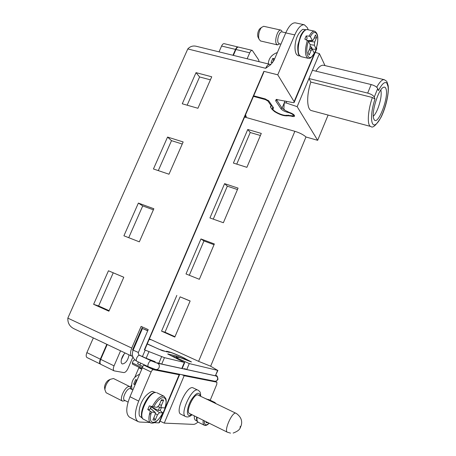 <?xml version="1.0" encoding="UTF-8"?>
<svg xmlns="http://www.w3.org/2000/svg" width="456" height="456" viewBox="0 0 456 456"><rect width="100%" height="100%" fill="white"/><g stroke="black" fill="none" stroke-linecap="round" stroke-linejoin="round"><path stroke-width="0.68" d="M185.586 416.556L180.844 414.196C174.705 412.019 186.561 385.81 192.763 387.708L197.505 389.965C191.389 388.107 179.521 414.418 185.586 416.556L186.92 416.944C188.613 417.052 190.317 416.317 192.033 414.732M210.21 400.237L216.771 384.362L216.913 382.174L184.156 375.727L182.138 374.746M197.938 422.051C196.188 423.63 194.655 424.405 193.355 424.376L164.257 423.117L184.156 375.727M93.337 337.919L86.879 352.625C85.893 355.144 85.962 356.797 87.079 357.589L100.782 364.264M244.593 117.049L294.855 131.305C299.689 132.793 303.394 134.685 305.987 136.988L210.655 366.208L198.599 361.351L149.397 338.893L150.714 339.703L149.175 339.406M244.604 117.01L246.32 116.736L245.51 114.906M219.028 51.864L221.587 46.033C222.385 44.335 223.258 43.548 224.204 43.673L238.311 47.065M166.964 351.912L158.808 349.176L147.265 343.858M291.15 115.693L290.985 116.086L288.067 115.773C284.498 116.263 280.007 114.883 274.597 111.64L272.038 109.332L270.568 107.211L270.476 106.413L271.405 106.105L271.77 105.239M271.405 106.105L267.94 101.055L265.289 99.562L253.456 96.381M290.985 116.086C292.843 116.628 294.029 116.679 294.547 116.234C294.713 114.975 292.872 113.658 289.03 112.284L284.886 110.272L283.849 108.887L284.242 102.828L286.094 102.936L297.158 106.653L317.667 140.317L305.987 136.988M388.233 86.081C389.053 93.907 385.725 107.833 381.148 117.112C376.149 125.28 372.723 128.415 370.882 126.517L311.551 110.631C306.814 109.862 306.278 95.412 310.855 82.091L308.968 78.523L297.158 106.653M328.109 115.066L317.667 140.317M324.997 65.596L319.417 53.648L308.968 78.523L367.684 93.098L371.161 84.554L312.423 70.309M376.719 87.244C379.683 81.88 382.202 79.361 384.283 79.686L323.646 65.271C321.337 64.843 318.755 66.804 315.888 71.147M210.655 366.208L217.632 370.363L189.257 363.58L176.483 357.749L178.934 357.316L180.456 357.732L191.412 361.984M190.118 301.04L180.103 296.85L164.998 332.23L174.979 336.693M214.029 244.718L203.957 240.945L189.308 275.276M236.744 164.126L250.236 132.514L260.41 135.495M213.271 219.125L227.333 186.179L237.456 189.548M247.762 129.481L233.398 163.071L246.89 167.329L261.288 133.42L247.762 129.481L250.236 132.514M224.603 183.654L209.942 217.939L223.366 222.733L238.066 188.117L224.603 183.654L227.333 186.179M200.965 238.95L186.002 273.953L199.346 279.306L214.354 243.954L200.965 238.95L203.957 240.945M176.831 295.402L161.549 331.142L174.813 337.075L190.146 300.971L180.103 296.85M198.582 395.289L198.223 395.038C194.279 392.485 185.079 411.939 189.502 413.563L189.93 413.695M161.549 331.142L164.998 332.23M106.818 344.314L100.331 359.174C99.34 361.722 99.385 363.386 100.468 364.162M167.05 351.701L166.406 351.257L166.856 351.268L169.085 351.85C172.3 352.625 183.825 357.544 185.7 358.946L191.44 361.916M213.345 380.942L182.719 375.083M183.021 368.784L184.851 368.727L186.76 369.531L189.257 363.58M164.257 423.117L160.045 421.139M141.981 368.716L132.474 364.156L132.331 362.919L133.317 360.633L134.868 359.915M132.331 362.919L142.392 367.735M217.905 370.397L215.386 375.778L217.632 370.363M186.76 369.531L215.386 375.778M373.299 116.269C374.803 114.895 376.297 112.393 377.785 108.767C380.754 100.81 381.775 94.529 380.851 89.923M232.959 55.279L235.524 49.396C236.328 47.675 237.188 46.877 238.106 46.996M319.417 53.648L315.261 52.337M272.107 55.512L271.582 56.031M370.882 126.517C366.983 125.998 367.582 111.304 372.375 97.481L374.992 99.077C369.474 115.471 370.916 129.812 376.901 123.348C382.738 117.619 389.321 96.176 388.073 86.743L388.153 85.489M388.073 86.743L387.001 83.351L386.916 81.652M373.817 118.982C370.95 113.35 378.491 88.726 383.57 87.284C384.693 86.828 385.508 87.347 386.004 88.846C389.076 96.832 378.115 125.765 374.256 119.791L373.817 118.982M371.161 84.554C374.638 85.546 376.821 86.879 377.716 88.555L378.429 90.607C382.122 83.556 384.978 81.134 387.001 83.351M377.716 88.555L374.256 97.071L374.992 99.077M374.256 97.071C373.344 95.429 371.155 94.101 367.684 93.098M372.375 97.481L310.855 82.091M310.941 48.627L311.556 47.173L310.359 46.563M308.478 41.154L310.257 44.859L309.938 48.079L308.005 52.651L309.197 55.051L311.112 50.502L312.314 49.333L314.224 53.13C309.077 63.504 304.072 53.871 308.478 41.154L304.819 39.136L306.17 35.95L307.173 38.03L306.409 39.837M309.926 48.108L312.406 49.379L311.556 47.173M316.595 37.5L315.461 34.998L313.54 39.552L312.554 40.755L310.359 36.708C315.774 26.22 320.346 36.736 316.048 48.803L314.361 45.218L314.691 42.026L316.595 37.5L314.059 38.315M285.809 32.769L281.836 31.886C279.437 31.042 276.496 40.27 278.291 43.001L279.146 43.73L280.942 44.146M316.048 48.803L315.33 49.254L312.497 49.14M306.17 35.95L309.128 36.127L310.359 36.708M308.284 29.817L307.202 27.502L304.346 24.784C301.148 24.459 297.956 27.833 294.764 34.901L277.755 74.812L294.109 101.654L294.148 102.492L293.744 102.725L276.159 99.459L275.652 100.776L276.815 100.172L282.042 108.123L284.584 110.021M294.28 102.195L316.703 48.912L316.527 47.464M159.634 407.174L158.283 410.371L151.648 407.105L151.876 406.564M153.712 406.974L157.16 407.276L159.23 405.013L161.43 399.798L163.67 400.049L161.487 405.23C160.945 406.661 160.968 407.476 161.549 407.67L164.844 407.96C169.421 395.107 160.352 393.773 153.712 406.974L149.346 405.874L147.795 409.534L149.745 409.687L151.153 406.364M158.283 410.371L160.124 410.52L161.378 407.624M153.917 417.593L155.2 420.141L157.394 414.937L155.467 413.563M155.2 420.141L152.891 420.022L155.103 414.783L155.296 412.463L151.552 412.082C146.917 425.511 156.55 425.687 162.763 412.902L159.446 412.663L157.394 414.937M132.89 389.954L130.501 388.763C127.48 386.853 121.256 398.971 124.591 400.317L128.062 402.084M150.457 413.478L149.329 414.698M147.795 409.534L151.552 412.082M162.763 412.902L160.124 410.52M151.648 407.105L159.446 412.663M152.258 406.666C156.607 398.88 160.495 395.398 163.932 396.207L165.83 398.675C166.047 399.348 166.828 401.451 164.941 407.938L164.844 407.96M163.67 400.049L161.031 400.75M150.594 407.681L151.62 407.1M177.772 357.521L171.239 355.828M140.761 363.118L139.906 365.113L142.859 366.521M139.906 365.113L137.655 363.649M144.375 349.792L263.876 71.335L263.557 72.852L144.814 349.57L144.375 349.792L164.451 357.647L184.349 362.406L167.677 353.953L176.347 355.971L190.129 361.357L184.498 358.473C182.554 356.98 168.976 351.428 169.41 352.311L162.518 350.761L147.208 343.995M149.836 422.49L139.741 422.056L138.122 421.635C134.332 418.711 134.52 411.865 138.687 401.098L151.101 371.971L142.369 367.792L129.994 396.726C125.845 407.425 125.713 414.253 129.595 417.217L138.122 421.635M179.556 374.775L159.406 422.649L158.887 422.883L179.151 374.746L153.347 369.673C152.572 369.685 151.825 370.449 151.101 371.971M158.887 422.883L154.43 422.689M179.151 374.746L179.596 374.684L178.957 374.114M145.988 365.604L143.931 365.188C143.366 365.29 142.848 366.162 142.369 367.792M152.15 368.357L153.786 368.955M125.172 353.012C121.837 355.612 119.82 362.993 122.197 363.854L122.539 363.968C125.856 363.215 128.022 360.172 129.025 354.842M107.211 344.497L100.719 359.368C99.727 361.91 99.773 363.575 100.856 364.35L114.131 370.865C113.077 370.095 113.054 368.431 114.051 365.86L120.566 350.829M132.935 356.991L127.993 368.459C126.682 371.167 125.28 372.541 123.781 372.58L114.131 370.865M155.707 362.685L158.865 363.13L161.606 356.677M184.743 362.457L182.235 368.408L181.801 368.454L184.349 362.406M164.451 357.647L161.72 364.07L181.801 368.454M161.72 364.07L158.865 363.13M133.146 350.088L142.454 328.502L147.784 330.617M133.078 350.248L132.571 349.9L133.158 350.065M132.662 356.159L131.847 356.176L74.83 329.147C69.939 326.998 67.608 323.321 67.836 318.123L131.75 348.065C130.137 352.26 130.171 354.962 131.847 356.176M148.924 351.758L146.148 358.245L155.182 361.716L154.892 362.389M146.148 358.245L138.938 355.019L138.208 352.881L148.217 329.608L141.103 326.405L131.75 348.065M138.373 203.085L123.912 235.798L139.336 241.84L153.854 208.74L138.373 203.085L142.728 205.924L128.723 237.684M153.381 209.817L142.728 205.924M113.23 272.819L98.616 305.959L93.622 304.323L108.91 311.197L123.804 277.242L108.454 270.779L123.793 277.265M108.454 270.779L93.622 304.323M109.132 310.69L98.616 305.959M294.764 34.901L285.758 32.895L273.965 60.431L270.579 64.786L265.671 68.303C266.971 65.464 268.31 64.125 269.69 64.29L196.946 46.444C193.321 45.412 190.272 46.244 187.786 48.946L67.836 318.123M210.404 79.829L199.597 76.956L187.148 105.188M182.24 144.028L171.507 140.653L158.3 170.612M263.876 71.335L277.755 74.812M197.927 108.277L182.263 103.786L196.029 72.652L211.738 76.785L197.927 108.277M153.45 168.976L167.557 137.068L183.158 141.941L168.994 174.22L153.45 168.976M167.557 137.068L171.507 140.653M196.029 72.652L199.597 76.956M253.701 95.817L265.153 98.895L268.869 100.993L273.594 107.912L272.865 108.921C273.03 111.406 283.432 116.183 286.653 115.254L292.974 115.87C293.852 115.06 292.581 114.028 289.167 112.769L287.132 112.216C284.156 111.298 282.082 110.13 280.907 108.71L275.652 100.776M233.358 55.381L235.929 49.493L249.723 52.816C250.526 51.083 251.376 50.268 252.271 50.382L258.62 59.816L259.094 61.691M235.929 49.493C236.727 47.772 237.587 46.974 238.511 47.088L252.271 50.382M249.723 52.816L247.146 58.761M276.678 99.397L276.815 100.172L277.14 99.408M285.758 32.895C288.944 25.872 292.171 22.526 295.437 22.863L304.346 24.784M294.416 115.317L293.231 115.773M272.722 108.596L272.386 107.838L272.87 106.846M142.454 328.502L147.71 330.788M121.364 359.619L124.083 354.118M134.805 377.255L138.852 367.815L141.77 369.217M130.547 387.19L131.527 384.904M139.878 367.701L138.852 367.815M135.255 384.436L133.705 384.112L135.666 379.534L137.056 380.218M135.096 384.796L133.705 384.112M134.816 384.271L136.64 380.013M139.61 374.256C133.135 377.038 130.615 382.128 132.058 389.538M206.431 421.851L206.072 422.723L207.833 422.547M207.725 422.809L207.503 422.381M272.523 62.78L271.075 62.426L272.819 58.362L274.66 58.807M272.488 62.774L273.725 59.884L272.819 58.362M273.725 59.884L274.102 60.112M277.362 52.508C271.656 54.623 268.624 58.431 268.259 63.937M279.631 43.844L277.505 44.905L276.439 43.993C274.176 40.601 277.846 29.047 280.862 30.102L281.973 31.082M280.862 30.102L263.688 26.294L261.379 27.502C259.025 30.985 258.193 34.787 258.877 38.902L260.461 40.954L277.505 44.905M258.273 37.603L257.839 36.662C257.383 33.921 257.936 31.396 259.498 29.087L260.319 28.397M104.72 388.66L104.498 387.292C104.806 384.533 106.003 382.242 108.095 380.407L109.337 379.791M125.2 400.63L122.578 401.126C118.668 399.61 125.36 385.531 129.481 386.551L129.971 386.699L131.111 389.065M129.971 386.699L113.487 378.52L110.289 379.318C107.149 382.077 105.342 385.531 104.88 389.68L106.088 392.73L122.578 401.126M268.236 100.366L267.94 101.055M244.912 117.032L245.71 115.168M149.471 339.492L149.659 339.042M198.599 361.351L294.855 131.305M100.331 359.174L86.879 352.625M177.931 359.032L178.102 358.633M168.851 352.397L169.085 351.85M216.851 382.156L214.873 381.239C215.272 381.78 216.292 381.21 217.928 379.534C217.78 376.781 217.067 375.448 215.785 375.527M235.524 49.396L221.587 46.033M286.784 101.3L286.094 102.936M288.067 115.773L288.363 115.066M272.038 109.332L272.511 108.22M265.289 99.562L265.529 99.009M200.326 396.127C199.198 391.316 196.16 392.593 191.212 399.952C187.148 406.912 186.116 415.427 189.263 415.496L191.68 414.561M271.012 106.168L270.568 107.211M314.691 42.026L308.495 41.194M301.849 34.508C303.764 31.002 305.6 29.372 307.355 29.617C305.001 29.281 302.721 31.407 300.515 35.984L298.03 44.449C297.221 48.541 298.366 54.999 298.783 54.766L300.977 56.624L299.233 55.051C297.124 51.42 298.441 40.761 301.849 34.508M316.076 48.934C318.807 39.182 318.305 33.265 314.583 31.19C312.856 30.951 311.043 32.598 309.128 36.127M307.378 40.265C304.608 50.126 304.853 56.139 308.102 58.305L300.977 56.624M312.121 40.447L307.988 40.63M310.154 44.648L314.361 45.218M309.305 49.579L311.112 50.502M316.732 47.903L294.109 101.654M156.22 392.57C149.272 390.763 137.034 416.801 143.714 419.343C136.475 416.932 147.875 390.923 156.015 392.502L156.22 392.57M162.86 412.885C158.523 420.683 154.453 424.029 150.657 422.911C148.462 421.384 148.325 417.553 150.246 411.415M155.023 412.338L150.326 408.314M161.413 407.63L158.101 406.775M159.372 404.683L161.487 405.23M176.347 355.971L176.529 357.738M138.687 401.098L129.994 396.726M143.931 365.188L153.347 369.673M179.282 374.404L154.59 369.52M100.719 359.368L114.051 365.86M132.571 349.9L142.443 327.009M142.397 356.649L145.179 350.162M187.786 48.946L265.671 68.303M280.907 108.71L282.042 108.123L284.173 103.079M289.167 112.769L289.207 112.336M287.132 112.216L287.183 111.6M168.196 353.907L168.355 354.397M155.929 369.548L214.559 381.182C215.848 381.398 216.811 380.874 217.449 379.597C217.951 377.819 217.426 376.599 215.87 375.938L157.326 363.187C159.133 363.968 159.72 365.427 159.076 367.565C158.3 369.103 157.155 369.748 155.644 369.491L148.382 366.744L136.749 361.209C132.702 358.69 131.493 355.002 133.124 350.14L138.385 352.471M136.749 361.209C136.093 360.724 136.087 359.642 136.732 357.966C137.683 356.039 138.635 355.173 139.587 355.355L139.388 355.23M148.382 366.744C147.738 366.271 147.744 365.182 148.399 363.489C149.346 361.545 150.286 360.662 151.221 360.833L139.587 355.355M230.514 433.137L227.413 432.225C223.702 431.005 231.887 412.201 235.689 413.142L197.796 394.913M240.34 426.411L240.021 427.198L240.34 426.411M209.093 423.168C205.855 426.046 204.288 425.271 204.402 420.848M203.222 420.267C202.886 422.986 203.245 424.644 204.288 425.231L198.195 422.199C197.129 421.6 196.753 419.942 197.072 417.229M207.394 399.513L208.774 399.553L207.155 399.399M215.996 403.634L214.867 402.466L213.505 402.437M176.272 358.239L176.466 357.783M216.913 382.174L214.901 381.239M285.034 100.947L284.242 102.828M388.022 85.164L387.127 82.336M386.58 81.196L384.283 79.686M200.686 396.298C200.549 391.373 199.825 391.721 198.046 390.131M91.958 341.071L89.946 345.648M314.583 31.19L307.355 29.617M312.691 40.749L308.324 40.937M308.102 58.305C309.527 57.861 309.704 60.124 314.218 53.341M305.816 29.714L303.223 29.378C302.778 28.717 297.54 33.282 295.904 40.47C294.616 46.05 294.707 50.525 296.166 53.888C297.175 55.341 298.327 56.002 299.62 55.877M163.932 396.207L156.995 392.804M150.657 422.911L143.714 419.343M155.365 412.52L150.36 408.234M155.365 392.468L152.731 391.482C152.429 390.763 146.085 393.676 142.494 400.522C138.635 406.969 138.527 415.365 139.838 416.305L142.471 418.232M138.373 361.978L137.615 363.745M270.579 64.786L270.756 64.393L269.69 64.29M272.751 106.67L272.574 107.074M272.865 108.921L272.386 107.838M169.41 352.311L169.068 352.454M157.326 363.187L151.221 360.833M233.164 433.063C240.466 430.27 239.964 428.212 241.327 425.089C242.472 420.443 240.711 416.493 236.043 413.239M227.413 432.225L189.143 413.307M214.867 402.466L208.774 399.553M204.288 425.231C205.616 425.864 207.246 425.191 209.19 423.214M198.195 422.199C196.895 421.532 196.371 419.799 196.621 417.001M194.302 415.855C194.279 419.372 194.592 418.648 195.082 419.953L197.186 421.236M207.412 399.353L205.263 398.487M257.839 36.662L258.877 38.902M259.498 29.087L261.379 27.502M104.498 387.292L104.88 389.68M108.095 380.407L110.289 379.318"/></g></svg>
